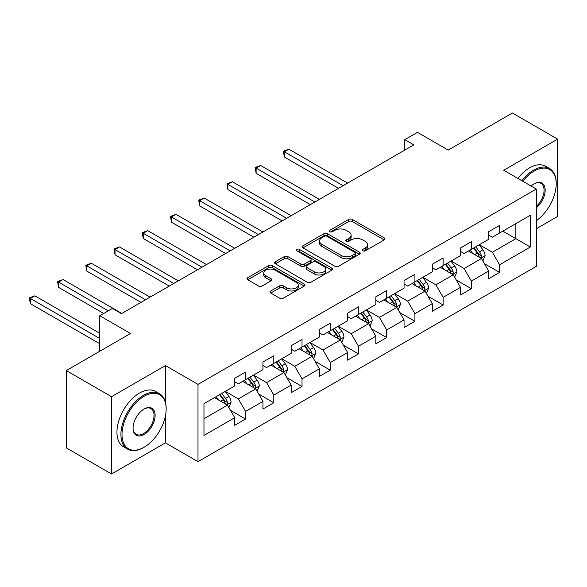 <?xml version="1.0" encoding="UTF-8"?>
<svg xmlns="http://www.w3.org/2000/svg" width="587" height="587" viewBox="0 0 587 587"><rect width="100%" height="100%" fill="white"/><g stroke="black" fill="none" stroke-linecap="round" stroke-linejoin="round"><path stroke-width="0.88" d="M362.861 250.81A1.761 1.013 0 0 0 365.341 250.81L384.214 239.914A2.509 1.453 0 0 0 384.947 238.894A2.509 1.453 0 0 0 384.214 237.867L352.251 219.413A2.509 1.453 0 0 0 348.7 219.413L329.828 230.302A1.761 1.013 0 0 0 329.314 231.021A1.761 1.013 0 0 0 329.828 231.74A1.761 1.013 0 0 0 332.315 231.74L334.759 230.331A8.035 4.637 0 0 1 346.125 230.331L348.788 231.872A8.035 4.637 0 0 1 351.136 235.152A8.035 4.637 0 0 1 348.788 238.432L346.345 239.841A1.761 1.013 0 0 0 345.831 240.56A1.761 1.013 0 0 0 346.345 241.279A1.761 1.013 0 0 0 348.832 241.279L351.268 239.863A8.035 4.637 0 0 1 362.634 239.863L365.297 241.404A8.035 4.637 0 0 1 367.653 244.684A8.035 4.637 0 0 1 365.297 247.963L362.861 249.372A1.761 1.013 0 0 0 362.34 250.091A1.761 1.013 0 0 0 362.861 250.81L362.861 249.372M270.739 290.976A2.509 1.453 0 0 0 270.005 291.996A2.509 1.453 0 0 0 270.739 293.023L279.705 298.203A2.509 1.453 0 0 0 283.257 298.203L304.213 286.104A2.509 1.453 0 0 0 304.947 285.077A2.509 1.453 0 0 0 304.213 284.057L272.251 265.603A2.509 1.453 0 0 0 268.699 265.603L247.743 277.695A2.509 1.453 0 0 0 247.01 278.722A2.509 1.453 0 0 0 247.743 279.75L258.573 286.001A2.509 1.453 0 0 0 262.125 286.001L271.099 280.821A2.509 1.453 0 0 0 271.832 279.801A2.509 1.453 0 0 0 271.099 278.774L265.72 275.67A6.721 3.882 0 0 1 263.754 272.933A6.721 3.882 0 0 1 267.899 269.345A6.721 3.882 0 0 1 275.222 270.189L296.266 282.34A6.721 3.882 0 0 1 298.233 285.077A6.721 3.882 0 0 1 294.087 288.665A6.721 3.882 0 0 1 286.764 287.821L283.257 285.796A2.509 1.453 0 0 0 279.705 285.796L270.739 290.976L270.739 293.023M536.305 228.739L557.65 216.42L557.65 139.126L512.422 113.012L448.197 150.089L417.445 132.332L404.781 139.647L413.828 144.872L121.472 313.656L112.425 308.439L99.761 315.747L99.761 351.261M165.431 402.256L165.431 365.569L111.523 396.695L66.294 370.58L130.519 333.504L99.761 315.747M165.431 365.569L197.995 384.368L536.305 189.051L536.305 266.344L197.995 461.661L197.995 384.368M557.65 139.126L503.741 170.252L536.305 189.051M334.935 266.315A2.509 1.453 0 0 0 338.486 266.315L359.442 254.222A2.509 1.453 0 0 0 360.176 253.195A2.509 1.453 0 0 0 359.442 252.168L327.473 233.714A2.509 1.453 0 0 0 323.921 233.714L302.973 245.814A2.509 1.453 0 0 0 302.232 246.841A2.509 1.453 0 0 0 302.973 247.861L334.935 266.315M297.543 251.192A1.761 1.013 0 0 1 299.333 251.441L299.333 249.35L331.824 268.112A2.509 1.453 0 0 1 332.565 269.139A2.509 1.453 0 0 1 331.824 270.159L310.875 282.259A2.509 1.453 0 0 1 307.324 282.259L275.354 263.805L275.354 261.758A2.509 1.453 0 0 0 274.621 262.778A2.509 1.453 0 0 0 275.354 263.805M275.354 261.758L284.328 256.578A2.509 1.453 0 0 1 287.879 256.578L300.837 264.062A2.509 1.453 0 0 0 304.389 264.062L310.34 260.628A2.509 1.453 0 0 0 311.073 259.601A2.509 1.453 0 0 0 310.34 258.573L296.846 250.781A1.761 1.013 0 0 1 296.332 250.069A1.761 1.013 0 0 1 297.411 249.13A1.761 1.013 0 0 1 299.333 249.35M111.523 396.695L111.523 473.988L66.294 447.874L66.294 370.58M230.471 410.328L245.579 419.045L245.579 411.421L262.947 401.398L262.947 409.022L273.799 402.755L273.799 395.132L291.167 385.101L291.167 392.725L302.019 386.459L302.019 378.835L319.387 368.805L319.387 376.436L330.246 370.162L330.246 362.539L347.614 352.516L347.614 360.139L358.466 353.873L358.466 346.249L375.834 336.219L375.834 343.843L386.686 337.576L386.686 329.953L404.054 319.922L404.054 327.553L414.914 321.287L414.914 313.656L432.274 303.633L432.274 311.257L443.134 304.991L443.134 297.367L460.502 287.337L460.502 294.96L471.354 288.694L471.354 281.07L488.722 271.047L488.722 278.671L499.574 272.405L499.574 264.774L530.332 247.017L530.332 215.268L515.856 223.625L515.856 238.667L530.332 247.017M245.579 419.045L234.719 425.318L234.719 417.687L203.968 435.444L203.968 403.695L234.719 385.938L234.719 378.314L245.579 372.048L245.579 379.672L262.947 369.641L262.947 362.018L273.799 355.751L273.799 363.375L291.167 353.352L291.167 345.721L302.019 339.455L302.019 347.078L319.387 337.055L319.387 329.432L330.246 323.166L330.246 330.789L347.614 320.759L347.614 313.135L358.466 306.869L358.466 314.493L375.834 304.47L375.834 296.839L386.686 290.572L386.686 298.203L404.054 288.173L404.054 280.549L414.914 274.283L414.914 281.907L432.274 271.876L432.274 264.253L443.134 257.987L443.134 265.61L460.502 255.587L460.502 247.963L471.354 241.69L471.354 249.321L488.722 239.291L488.722 231.667L499.574 225.401L499.574 233.024L530.332 215.268M242.68 381.345L255.705 388.858L238.337 398.889L225.313 391.368M234.719 381.755L238.337 383.847L245.579 379.672M238.337 398.889L245.579 411.421M255.705 388.858L262.947 401.398M270.901 365.048L283.932 372.569L266.564 382.592L253.533 375.071M262.947 365.466L266.564 367.557L273.799 363.375M266.564 382.592L273.799 395.132M283.932 372.569L291.167 385.101M299.128 348.751L312.152 356.272L294.784 366.303L281.76 358.782M291.167 349.17L294.784 351.261L302.019 347.078M294.784 366.303L302.019 378.835M312.152 356.272L319.387 368.805M327.348 332.462L340.372 339.983L323.004 350.006L309.98 342.485M319.387 332.88L323.004 334.964L330.246 330.789M323.004 350.006L330.246 362.539M340.372 339.983L347.614 352.516M355.568 316.166L368.599 323.686L351.231 333.709L338.2 326.196M347.614 316.584L351.231 318.675L358.466 314.493M351.231 333.709L358.466 346.249M368.599 323.686L375.834 336.219M383.795 299.869L396.819 307.39L379.451 317.42L366.427 309.899M375.834 300.287L379.451 302.378L386.686 298.203M379.451 317.42L386.686 329.953M396.819 307.39L404.054 319.922M412.015 283.58L425.039 291.101L407.672 301.124L394.647 293.603M404.054 283.998L407.672 286.082L414.914 281.907M407.672 301.124L414.914 313.656M425.039 291.101L432.274 303.633M440.235 267.283L453.267 274.804L435.899 284.834L422.867 277.313M432.274 267.701L435.899 269.793L443.134 265.61M435.899 284.834L443.134 297.367M453.267 274.804L460.502 287.337M468.463 250.987L481.487 258.507L464.119 268.538L451.095 261.017M460.502 251.405L464.119 253.496L471.354 249.321M464.119 268.538L471.354 281.07M481.487 258.507L488.722 271.047M502.832 231.146L515.856 238.667L492.339 252.241L479.315 244.72M488.722 235.116L492.339 237.199L499.574 233.024M492.339 252.241L499.574 264.774M111.523 473.988L165.431 442.862L197.995 461.661M404.781 139.647L404.781 150.089M203.968 418.736L227.485 405.155L214.46 397.634M227.485 405.155L234.719 417.687M484.473 263.68L499.574 272.405M456.246 279.977L471.354 288.694M428.026 296.266L443.134 304.991M399.806 312.563L414.914 321.287M371.578 328.859L386.686 337.576M343.358 345.149L358.466 353.873M315.138 361.445L330.246 370.162M286.918 377.742L302.019 386.459M258.691 394.031L273.799 402.755M165.431 442.862L165.431 415.912M363.558 251.06L365.297 250.055A8.035 4.637 0 0 0 367.653 246.775L367.653 244.684M351.136 235.152L351.136 237.236A8.035 4.637 0 0 1 348.788 240.516L347.049 241.521M384.177 239.936L352.251 221.504A2.509 1.453 0 0 0 348.7 221.504L330.532 231.99M359.405 254.237L327.473 235.805A2.509 1.453 0 0 0 323.921 235.805L303.002 247.883M355.003 253.914A1.761 1.013 0 0 0 355.517 253.195A1.761 1.013 0 0 0 355.003 252.476L326.944 236.275A1.761 1.013 0 0 0 324.457 236.275L321.881 237.764A8.035 4.637 0 0 0 319.526 241.044A8.035 4.637 0 0 0 321.881 244.324L341.062 255.396A8.035 4.637 0 0 0 352.427 255.396L355.003 253.914L355.003 255.998A1.761 1.013 0 0 0 355.517 255.286L355.517 253.195M319.526 241.044L319.526 243.135A8.035 4.637 0 0 0 321.881 246.415L321.881 244.324M355.003 255.998L352.427 257.488A8.035 4.637 0 0 1 341.062 257.488L321.881 246.415M275.391 263.827L284.328 258.669L284.328 256.578M311.073 259.601L311.073 261.692A2.509 1.453 0 0 1 310.34 262.719L304.389 266.153A2.509 1.453 0 0 1 300.837 266.153L287.879 258.669A2.509 1.453 0 0 0 284.328 258.669M299.333 251.441L331.794 270.181M314.294 271.825A6.721 3.882 0 0 0 321.61 272.669A6.721 3.882 0 0 0 325.756 269.088A6.721 3.882 0 0 0 323.789 266.344L316.378 262.059A2.509 1.453 0 0 0 312.827 262.059L306.876 265.5A2.509 1.453 0 0 0 306.143 266.52A2.509 1.453 0 0 0 306.876 267.547L314.294 271.825L314.294 273.916A6.721 3.882 0 0 0 321.61 274.76A6.721 3.882 0 0 0 325.756 271.172L325.756 269.088M306.143 266.52L306.143 268.611A2.509 1.453 0 0 0 306.876 269.638L306.876 267.547M314.294 273.916L306.876 269.638M298.233 285.077L298.233 287.168A6.721 3.882 0 0 1 294.087 290.748A6.721 3.882 0 0 1 286.764 289.912L283.257 287.887A2.509 1.453 0 0 0 279.705 287.887L270.776 293.045M263.754 272.933L263.754 275.017A6.721 3.882 0 0 0 265.72 277.761L265.72 275.67M271.062 280.843L265.72 277.761M304.183 286.126L272.251 267.687A2.509 1.453 0 0 0 268.699 267.687L247.78 279.764M482.918 260.988L485.067 255.565A6.78 3.911 -120 0 0 482.903 249.791L479.168 244.808M472.66 253.415L470.121 250.025M347.607 183.1L288.87 149.186L284.343 151.798L284.343 157.015L338.567 188.317M480.437 257.906L481.259 257.033L481.406 255.851A6.78 3.911 -120 0 0 479.469 251.772L475.734 246.789M474.032 247.773L478.178 253.298A3.456 1.996 60 0 1 478.801 254.347L481.406 255.851M473.562 248.044L477.297 253.026A6.78 3.911 60 0 1 479.234 257.106M284.343 157.015L283.352 151.219L343.087 185.712M283.352 151.219L288.87 149.186M536.305 220.683A31.214 18.021 120 0 0 556.205 183.826A31.214 18.021 120 0 0 534.133 171.088A31.214 18.021 120 0 0 522.797 181.251M521.858 180.708A31.984 18.461 -60 0 1 533.59 170.149A31.984 18.461 -60 0 1 549.579 168.564A31.984 18.461 -60 0 1 556.205 183.203L556.205 183.826M531.118 186.057A15.607 9.01 -60 0 1 534.133 183.826L534.133 183.826A15.607 9.01 -60 0 1 545.11 188.97A15.607 9.01 -60 0 1 536.305 207.813M517.873 178.411A31.984 18.461 -60 0 1 529.606 167.845A31.984 18.461 -60 0 1 545.602 166.26L549.579 168.564M536.305 206.397A14.836 8.57 120 0 0 543.723 193.541A14.836 8.57 120 0 0 541.009 183.408A14.836 8.57 120 0 0 533.854 183.988M143.544 447.565L144.086 447.25A31.214 18.021 120 0 0 166.158 409.022A31.214 18.021 120 0 0 144.086 396.276A31.214 18.021 120 0 0 122.015 434.505A31.214 18.021 120 0 0 144.086 447.25L143.544 447.565A31.984 18.461 -60 0 1 127.548 449.143A31.984 18.461 -60 0 1 122.646 423.521A31.984 18.461 -60 0 1 143.544 395.337A31.984 18.461 -60 0 1 159.532 393.752A31.984 18.461 -60 0 1 166.158 408.391L166.158 409.022M144.086 434.505A15.607 9.01 -60 0 1 133.051 428.136A15.607 9.01 -60 0 1 144.086 409.022L144.086 409.022A15.607 9.01 -60 0 1 155.122 415.391A15.607 9.01 -60 0 1 144.086 434.505M133.051 427.813A14.836 8.57 120 0 0 136.125 434.299A14.836 8.57 120 0 0 143.544 433.566A14.836 8.57 120 0 0 153.236 420.49A14.836 8.57 120 0 0 150.962 408.596A14.836 8.57 120 0 0 143.808 409.183M127.548 449.143L123.571 446.846A31.984 18.461 -60 0 1 118.669 421.224A31.984 18.461 -60 0 1 139.559 393.041A31.984 18.461 -60 0 1 155.555 391.456L159.532 393.752M454.69 277.277L456.847 271.854A6.78 3.911 -120 0 0 454.683 266.087L450.948 261.098M444.44 269.712L441.901 266.322M319.387 199.389L260.643 165.475L256.123 168.087L256.123 173.312L310.34 204.614M452.217 274.195L453.039 273.329L453.186 272.148A6.78 3.911 -120 0 0 451.242 268.068L447.507 263.086M445.812 264.062L449.958 269.594A3.456 1.996 60 0 1 450.581 270.644L453.186 272.148M445.342 264.341L449.07 269.323A6.78 3.911 60 0 1 451.014 273.403M256.123 173.312L255.125 167.515L314.867 202.001M255.125 167.515L260.643 165.475M426.47 293.573L428.62 288.151A6.78 3.911 -120 0 0 426.456 282.376L422.728 277.394M416.212 286.001L413.681 282.618M291.167 215.686L232.423 181.772L227.903 184.384L227.903 189.608L282.12 220.91M423.99 290.492L424.812 289.626L424.966 288.444A6.78 3.911 -120 0 0 423.022 284.365L419.287 279.375M417.592 280.359L421.73 285.891A3.456 1.996 60 0 1 422.361 286.94L424.966 288.444M417.115 280.63L420.85 285.62A6.78 3.911 60 0 1 422.794 289.692M227.903 189.608L226.905 183.812L286.639 218.298M226.905 183.812L232.423 181.772M398.25 309.87L400.4 304.448A6.78 3.911 -120 0 0 398.235 298.673L394.501 293.691M387.992 302.298L385.454 298.908M262.947 231.982L204.203 198.068L199.675 200.673L199.675 205.898L253.9 237.199M395.77 306.788L396.592 305.915L396.739 304.734A6.78 3.911 -120 0 0 394.802 300.654L391.067 295.672M389.364 296.655L393.51 302.18A3.456 1.996 60 0 1 394.134 303.23L396.739 304.734M388.895 296.927L392.63 301.909A6.78 3.911 60 0 1 394.567 305.988M199.675 205.898L198.685 200.101L258.419 234.587M198.685 200.101L204.203 198.068M370.023 326.159L372.18 320.737A6.78 3.911 -120 0 0 370.015 314.97L366.281 309.98M359.772 318.587L357.234 315.204M234.719 248.272L175.983 214.358L171.455 216.97L171.455 222.194L225.672 253.496M367.55 323.077L368.372 322.212L368.519 321.03A6.78 3.911 -120 0 0 366.574 316.951L362.847 311.968M361.144 312.944L365.29 318.477A3.456 1.996 60 0 1 365.914 319.526L368.519 321.03M360.675 313.223L364.41 318.205A6.78 3.911 60 0 1 366.347 322.285M171.455 222.194L170.465 216.398L230.199 250.884M170.465 216.398L175.983 214.358M341.803 342.456L343.953 337.033A6.78 3.911 -120 0 0 341.795 331.259L338.061 326.277M331.552 334.883L329.013 331.501M206.499 264.568L147.755 230.654L143.235 233.266L143.235 238.491L197.452 269.793M339.323 339.374L340.144 338.508L340.299 337.32A6.78 3.911 -120 0 0 338.354 333.247L334.619 328.258M332.924 329.241L337.063 334.773A3.456 1.996 60 0 1 337.694 335.823L340.299 337.32M332.447 329.512L336.182 334.502A6.78 3.911 60 0 1 338.127 338.574M143.235 238.491L142.237 232.687L201.979 267.18M142.237 232.687L147.755 230.654M313.583 358.752L315.733 353.33A6.78 3.911 -120 0 0 313.568 347.555L309.833 342.573M303.325 351.18L300.793 347.79M178.279 280.865L119.535 246.951L115.015 249.556L115.015 254.78L169.232 286.082M311.103 355.671L311.924 354.797L312.071 353.616A6.78 3.911 -120 0 0 310.134 349.536L306.399 344.554M304.697 345.538L308.843 351.063A3.456 1.996 60 0 1 309.466 352.112L312.071 353.616M304.227 345.809L307.962 350.791A6.78 3.911 60 0 1 309.899 354.871M115.015 254.78L114.017 248.983L173.752 283.47M114.017 248.983L119.535 246.951M285.355 375.042L287.513 369.619A6.78 3.911 -120 0 0 285.348 363.852L281.613 358.862M275.105 367.469L272.566 364.087M150.052 297.154L91.315 263.24L86.788 265.852L86.788 271.077L141.005 302.378M282.883 371.96L283.704 371.094L283.851 369.913A6.78 3.911 -120 0 0 281.907 365.833L278.179 360.851M276.477 361.827L280.623 367.359A3.456 1.996 60 0 1 281.246 368.409L283.851 369.913M276.007 362.106L279.742 367.088A6.78 3.911 60 0 1 281.679 371.167M86.788 271.077L85.797 265.28L145.532 299.766M85.797 265.28L91.315 263.24M257.135 391.338L259.285 385.916A6.78 3.911 -120 0 0 257.128 380.141L253.393 375.159M246.885 383.766L244.346 380.383M121.832 313.451L63.088 279.537L58.568 282.149L58.568 287.366L103.738 313.451M254.655 388.256L255.477 387.391L255.631 386.202A6.78 3.911 -120 0 0 253.687 382.13L249.952 377.14M248.257 378.123L252.395 383.656A3.456 1.996 60 0 1 253.026 384.705L255.631 386.202M247.78 378.395L251.515 383.377A6.78 3.911 60 0 1 253.459 387.457M58.568 287.366L57.57 281.569L108.265 310.839M57.57 281.569L63.088 279.537M228.915 407.635L231.065 402.212A6.78 3.911 -120 0 0 228.901 396.438L225.166 391.456M218.657 400.063L216.126 396.673M99.761 333.299L34.868 295.826L30.348 298.438L30.348 303.662L99.761 343.74M226.435 404.553L227.257 403.68L227.404 402.499A6.78 3.911 -120 0 0 225.467 398.419L221.732 393.437M220.03 394.42L224.175 399.945A3.456 1.996 60 0 1 224.806 400.994L227.404 402.499M219.56 394.691L223.295 399.674A6.78 3.911 60 0 1 225.232 403.753M30.348 303.662L29.35 297.866L99.761 338.516M29.35 297.866L34.868 295.826M365.297 250.055L365.297 247.963M346.345 241.279L346.345 239.841M348.788 240.516L348.788 238.432M329.828 231.74L329.828 230.302M348.7 221.504L348.7 219.413M352.251 221.504L352.251 219.413M384.214 239.914L384.214 237.867M302.973 247.861L302.973 245.814M323.921 235.805L323.921 233.714M327.473 235.805L327.473 233.714M359.442 254.222L359.442 252.168M341.062 257.488L341.062 255.396M352.427 257.488L352.427 255.396M287.879 258.669L287.879 256.578M300.837 266.153L300.837 264.062M304.389 266.153L304.389 264.062M310.34 262.719L310.34 260.628M331.824 270.159L331.824 268.112M279.705 287.887L279.705 285.796M283.257 287.887L283.257 285.796M286.764 289.912L286.764 287.821M271.099 280.821L271.099 278.774M247.743 279.75L247.743 277.695M268.699 267.687L268.699 265.603M272.251 267.687L272.251 265.603M304.213 286.104L304.213 284.057M480.819 258.126L485.023 255.697M479.469 251.772L482.903 249.791M474.641 254.56L477.297 253.026M452.592 274.415L456.803 271.986M451.242 268.068L454.683 266.087M446.421 270.856L449.07 269.323M424.372 290.712L428.576 288.283M423.022 284.365L426.456 282.376M418.201 287.146L420.85 285.62M396.152 307.008L400.356 304.58M394.802 300.654L398.235 298.673M389.973 303.442L392.63 301.909M367.924 323.298L372.136 320.869M366.574 316.951L370.015 314.97M361.753 319.739L364.41 318.205M339.704 339.594L343.909 337.165M338.354 333.247L341.795 331.259M333.533 336.028L336.182 334.502M311.484 355.891L315.689 353.462M310.134 349.536L313.568 347.555M305.313 352.325L307.962 350.791M283.257 372.18L287.469 369.751M281.907 365.833L285.348 363.852M277.086 368.614L279.742 367.088M255.037 388.477L259.241 386.048M253.687 382.13L257.128 380.141M248.866 384.911L251.515 383.377M226.817 404.766L231.021 402.344M225.467 398.419L228.901 396.438M220.646 401.207L223.295 399.674"/></g></svg>
